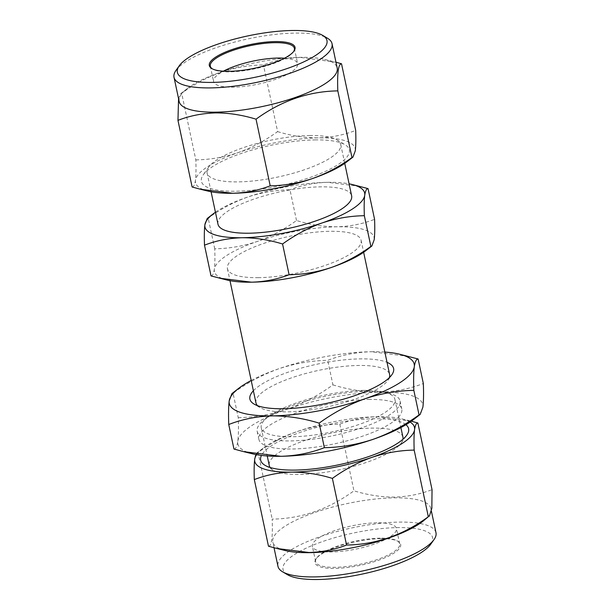 <?xml version="1.0" encoding="UTF-8"?>
<svg xmlns="http://www.w3.org/2000/svg" width="610" height="610" viewBox="0 0 610 610"><rect width="100%" height="100%" fill="white"/><g stroke="black" fill="none" stroke-linecap="round" stroke-linejoin="round"><path stroke-width="0.46" stroke-dasharray="3.05 2.29" d="M175.985 70.402A80.779 22.173 168 0 1 295.316 33.085A80.779 22.173 168 0 1 327.44 38.209M314.951 139.911A75.625 20.755 168 0 1 345.024 144.707A75.625 20.755 168 0 1 321.805 172.981A75.625 20.755 168 0 1 235.773 191.235A75.625 20.755 168 0 1 203.237 174.841A75.625 20.755 168 0 1 314.951 139.911M309.666 135.519A68.32 18.75 168 0 1 336.834 139.85A68.32 18.75 168 0 1 340.731 144.494A68.32 18.75 168 0 1 307.897 168.528A68.32 18.75 168 0 1 238.136 181.887A68.32 18.75 168 0 1 207.08 172.904A68.32 18.75 168 0 1 208.742 167.079A68.32 18.75 168 0 1 309.666 135.519M284.489 58.202A42.967 11.796 168 0 1 297.634 63.684A42.967 11.796 168 0 1 276.986 78.797A42.967 11.796 168 0 1 233.112 87.2A42.967 11.796 168 0 1 213.576 81.549A42.967 11.796 168 0 1 223.351 71.202M293.623 51.537A42.967 11.796 168 0 1 293.318 51.995A42.967 11.796 168 0 1 229.848 71.843A42.967 11.796 168 0 1 212.76 69.113A42.967 11.796 168 0 1 212.303 68.823M179.172 101.534A80.779 22.173 168 0 1 187.224 88.618A80.779 22.173 168 0 1 300.471 57.332A80.779 22.173 168 0 1 324.589 59.422A80.779 22.173 168 0 1 337.193 67.946M335.98 62.235L301.02 57.508C287.668 57.912 275.148 60.398 263.444 64.957C234.339 65.354 207.08 74.786 181.666 93.254L180.674 93.688L178.562 98.66M287.379 574.65A76.479 20.992 168 0 1 310.864 546.057A76.479 20.992 168 0 1 397.872 527.597A76.479 20.992 168 0 1 430.774 544.166M435.982 532.713A80.779 22.173 -12 0 0 399.26 522.099A80.779 22.173 -12 0 0 316.773 537.883A80.779 22.173 -12 0 0 277.962 566.301M405.947 424.705A75.625 20.755 -12 0 0 374.227 418.765A75.625 20.755 -12 0 0 261.469 455.418M402.92 437.095A68.32 18.75 -12 0 0 371.864 428.113A68.32 18.75 -12 0 0 302.102 441.472A68.32 18.75 -12 0 0 269.269 465.506M270.146 467.489A68.32 18.75 -12 0 0 273.166 470.15A68.32 18.75 -12 0 0 300.333 474.481A68.32 18.75 -12 0 0 401.258 442.921A68.32 18.75 -12 0 0 402.935 439.269M376.888 522.8A42.967 11.796 -12 0 0 333.014 531.203A42.967 11.796 -12 0 0 312.366 546.316A42.967 11.796 -12 0 0 331.901 551.958A42.967 11.796 -12 0 0 375.775 543.563A42.967 11.796 -12 0 0 396.424 528.451A42.967 11.796 -12 0 0 376.888 522.8M380.152 538.157A42.967 11.796 -12 0 0 316.681 558.005A42.967 11.796 -12 0 0 315.629 561.673A42.967 11.796 -12 0 0 335.164 567.323A42.967 11.796 -12 0 0 379.039 558.92A42.967 11.796 -12 0 0 399.687 543.807A42.967 11.796 -12 0 0 397.24 540.887A42.967 11.796 -12 0 0 380.152 538.157M380.777 538.676A43.828 12.032 -12 0 0 316.033 558.92A43.828 12.032 -12 0 0 334.882 568.421A43.828 12.032 -12 0 0 384.742 557.845A43.828 12.032 -12 0 0 398.2 541.459A43.828 12.032 -12 0 0 380.777 538.676M422.776 521.382A80.779 22.173 -12 0 0 430.828 508.466A80.779 22.173 -12 0 0 394.106 497.844A80.779 22.173 -12 0 0 311.618 513.635A80.779 22.173 -12 0 0 272.807 542.054A80.779 22.173 -12 0 0 285.411 550.578M268.484 546.225C271.633 546.225 272.861 537.181 272.19 519.118C301.294 518.721 328.554 509.289 353.96 490.821C367.7 495.03 381.197 497.12 394.457 497.089C407.808 496.685 420.336 494.199 432.04 489.639M253.386 390.751A73.474 20.168 168 0 1 360.22 358.878A73.474 20.168 168 0 1 387.03 362.348M255.956 402.859A68.32 18.75 168 0 1 288.789 378.833A68.32 18.75 168 0 1 358.55 365.474A68.32 18.75 168 0 1 389.607 374.456M389.34 377.651A68.32 18.75 168 0 1 387.937 380.282A68.32 18.75 168 0 1 287.013 411.841A68.32 18.75 168 0 1 259.852 407.503A68.32 18.75 168 0 1 257.504 405.68M366.862 391.353A73.047 20.046 168 0 1 388.669 393.244A73.047 20.046 168 0 1 400.068 400.953A73.047 20.046 168 0 1 364.971 426.649A73.047 20.046 168 0 1 290.383 440.923A73.047 20.046 168 0 1 257.176 431.323A73.047 20.046 168 0 1 264.458 419.642A73.047 20.046 168 0 1 366.862 391.353M363.842 390.392A68.32 18.75 168 0 1 384.239 392.161A68.32 18.75 168 0 1 394.906 399.367A68.32 18.75 168 0 1 362.073 423.401A68.32 18.75 168 0 1 292.312 436.752A68.32 18.75 168 0 1 261.255 427.778A68.32 18.75 168 0 1 268.065 416.851A68.32 18.75 168 0 1 363.842 390.392M368.585 399.436A73.047 20.046 168 0 1 401.792 409.036A73.047 20.046 168 0 1 366.686 434.732A73.047 20.046 168 0 1 292.098 449.006A73.047 20.046 168 0 1 258.892 439.406A73.047 20.046 168 0 1 293.997 413.717A73.047 20.046 168 0 1 368.585 399.436M258.495 277.664A68.32 18.75 168 0 1 227.438 268.69A68.32 18.75 168 0 1 260.264 244.656A68.32 18.75 168 0 1 330.025 231.297A68.32 18.75 168 0 1 361.089 240.279A68.32 18.75 168 0 1 328.256 264.313A68.32 18.75 168 0 1 258.495 277.664M217.991 224.228A68.32 18.75 168 0 1 250.817 200.202A68.32 18.75 168 0 1 320.578 186.843A68.32 18.75 168 0 1 351.635 195.825M227.156 280.074A81.641 22.41 168 0 1 214.339 269.223A81.641 22.41 168 0 1 257.077 241.522A81.641 22.41 168 0 1 337.002 226.783A81.641 22.41 168 0 1 374.189 239.745A81.641 22.41 168 0 1 365.977 250.565M211.029 275.918C212.57 275.888 213.668 273.654 214.339 269.223C214.926 264.412 215.063 257.611 214.728 248.804C229.017 248.583 243.131 246.15 257.077 241.522C270.977 236.512 284.123 229.512 296.506 220.515C310.071 224.694 323.567 226.783 337.002 226.783C350.186 226.409 362.714 223.923 374.578 219.333M214.728 248.804L208.193 218.067L207.209 218.51M296.506 220.515L289.971 189.771C275.69 190 261.576 192.432 247.629 197.06C233.721 202.07 220.584 209.07 208.193 218.067M359.656 186.332L327.555 182.321C314.203 182.725 301.675 185.211 289.971 189.771M215.437 212.234A81.641 22.41 168 0 1 247.629 197.06A81.641 22.41 168 0 1 327.555 182.321A81.641 22.41 168 0 1 349.088 183.823M408.41 356.37L371.238 351.734A94.527 25.948 168 0 1 384.849 352.062M251.198 380.472A94.527 25.948 168 0 1 278.694 368.798A94.527 25.948 168 0 1 371.238 351.734C355.79 352.199 341.28 355.073 327.722 360.358C311.184 360.617 294.844 363.43 278.694 368.798C262.597 374.593 247.378 382.706 233.035 393.122L231.891 393.625M233.965 449.044C235.75 449.006 237.023 446.421 237.793 441.289C238.479 435.723 238.632 427.846 238.251 417.652L233.035 393.122M238.251 417.652C254.789 417.392 271.137 414.579 287.287 409.211C303.383 403.416 318.603 395.303 332.938 384.887L327.722 360.358M332.938 384.887C348.645 389.729 364.277 392.146 379.832 392.146C395.097 391.712 409.6 388.837 423.34 383.522M252.639 453.855A94.527 25.948 168 0 1 237.793 441.289A94.527 25.948 168 0 1 287.287 409.211A94.527 25.948 168 0 1 379.832 392.146A94.527 25.948 168 0 1 422.89 407.152A94.527 25.948 168 0 1 413.382 419.688M411.338 421.197L377.376 416.729C364.193 417.095 351.665 419.581 339.8 424.179C325.511 424.4 311.397 426.832 297.451 431.468C283.551 436.47 270.405 443.478 258.022 452.467L272.19 519.118M258.022 452.467L255.857 454.549M339.8 424.179L353.96 490.821M410.095 422.059A81.641 22.41 -12 0 0 401.746 418.841A81.641 22.41 -12 0 0 377.376 416.729A81.641 22.41 -12 0 0 297.451 431.468A81.641 22.41 -12 0 0 262.918 448.35A81.641 22.41 -12 0 0 256.604 454.686M192.127 187.003C193.667 186.973 194.773 184.738 195.436 180.308C196.031 175.505 196.161 168.696 195.833 159.896L181.666 93.254M195.833 159.896C210.114 159.667 224.228 157.243 238.174 152.607C252.083 147.597 265.22 140.597 277.611 131.6L263.444 64.957M277.611 131.6C291.168 135.778 304.664 137.868 318.1 137.868C331.291 137.494 343.819 135.016 355.683 130.418M208.254 191.159A81.641 22.41 168 0 1 195.436 180.308A81.641 22.41 168 0 1 238.174 152.607A81.641 22.41 168 0 1 318.1 137.868A81.641 22.41 168 0 1 355.287 150.83A81.641 22.41 168 0 1 347.082 161.65M336.834 139.85L345.024 144.707M294.371 48.327L297.634 63.684M293.318 51.995L293.967 51.08M187.224 88.618L180.674 93.688M273.166 470.15L264.976 465.293M315.629 561.673L312.366 546.316M316.681 558.005L316.033 558.92M431.438 511.34L430.828 508.466M387.937 380.282L391.826 374.799M384.239 392.161L388.669 393.244M400.068 400.953L401.792 409.036M227.438 268.69L229.985 280.684M261.255 427.778L267.241 455.967M207.08 172.904L211.09 191.776M340.731 144.494L344.741 163.366M394.906 399.367L400.892 427.557M361.089 240.279L363.636 252.273M257.176 431.323L258.892 439.406M268.065 416.851L264.458 419.642M259.852 407.503L254.073 404.079M274.02 547.765L272.807 542.054M401.746 418.841L409.478 420.732M262.918 448.35L257.031 452.91M397.24 540.887L398.2 541.459M399.687 543.807L396.424 528.451M401.258 442.921L406.763 435.159M324.589 59.422L333.121 61.511M212.76 69.113L211.8 68.541M210.313 66.193L213.576 81.549M208.742 167.079L203.237 174.841"/><path stroke-width="0.91" d="M292.213 30.5A76.479 20.992 -12 0 0 179.226 65.834A76.479 20.992 -12 0 0 212.127 82.403A76.479 20.992 -12 0 0 299.136 63.943A76.479 20.992 -12 0 0 322.621 35.349A76.479 20.992 -12 0 0 292.213 30.5M322.621 35.349L327.44 38.209A80.779 22.173 168 0 1 332.038 43.699A80.779 22.173 168 0 1 293.227 72.117A80.779 22.173 168 0 1 210.74 87.901A80.779 22.173 168 0 1 174.018 77.287A80.779 22.173 168 0 1 175.985 70.402L179.226 65.834M223.351 71.202A42.967 11.796 168 0 1 278.099 58.041A42.967 11.796 168 0 1 284.489 58.202M212.303 68.823A42.967 11.796 168 0 1 210.313 66.193A42.967 11.796 168 0 1 230.961 51.08A42.967 11.796 168 0 1 274.835 42.677A42.967 11.796 168 0 1 294.371 48.327A42.967 11.796 168 0 1 293.623 51.537M275.118 41.579A43.828 12.032 168 0 1 293.967 51.08A43.828 12.032 168 0 1 229.223 71.324A43.828 12.032 168 0 1 211.8 68.541A43.828 12.032 168 0 1 225.258 52.155A43.828 12.032 168 0 1 275.118 41.579M332.038 43.699L337.193 67.946A80.779 22.173 168 0 1 298.381 96.365A80.779 22.173 168 0 1 215.894 112.156A80.779 22.173 168 0 1 179.172 101.534L174.018 77.287M178.562 98.66L177.96 120.361C189.664 115.801 202.192 113.315 215.543 112.911C228.803 112.88 242.3 114.97 256.04 119.179C281.317 100.764 308.568 91.332 337.81 90.882C337.132 72.857 338.367 63.821 341.516 63.775L335.98 62.235M434.015 539.598L430.774 544.166A76.479 20.992 168 0 1 317.787 579.5A76.479 20.992 168 0 1 287.379 574.65L282.56 571.791A80.779 22.173 -12 0 0 314.684 576.915A80.779 22.173 -12 0 0 434.015 539.598A80.779 22.173 -12 0 0 435.982 532.713L431.438 511.34M261.469 455.418A75.625 20.755 -12 0 0 264.976 465.293A75.625 20.755 -12 0 0 295.049 470.089A75.625 20.755 -12 0 0 406.763 435.159A75.625 20.755 -12 0 0 405.947 424.705M267.241 455.967L269.269 465.506A68.32 18.75 -12 0 0 270.146 467.489M276.879 548.489L285.411 550.578A80.779 22.173 -12 0 0 309.529 552.668A80.779 22.173 -12 0 0 422.776 521.382L428.334 516.746C403.058 535.168 375.798 544.6 346.556 545.043C334.852 549.602 322.332 552.088 308.98 552.492L276.879 548.489L268.484 546.225L254.317 479.582C266.181 474.984 278.709 472.506 291.9 472.132C305.335 472.132 318.832 474.222 332.389 478.4L346.556 545.043M332.389 478.4C344.81 469.387 357.956 462.388 371.825 457.393C385.802 452.75 399.916 450.325 414.167 450.104C413.839 441.282 413.969 434.48 414.564 429.692C415.235 425.254 416.333 423.02 417.873 422.997L432.04 489.639L431.842 508.313L429.326 516.312M387.03 362.348A73.474 20.168 168 0 1 391.826 374.799A73.474 20.168 168 0 1 283.284 408.738A73.474 20.168 168 0 1 254.073 404.079A73.474 20.168 168 0 1 253.386 390.751M363.636 252.273L389.607 374.456A68.32 18.75 168 0 1 389.34 377.651M257.504 405.68A68.32 18.75 168 0 1 255.956 402.859L229.985 280.684M344.741 163.366L351.635 195.825A68.32 18.75 168 0 1 318.809 219.852A68.32 18.75 168 0 1 249.048 233.211A68.32 18.75 168 0 1 217.991 224.228L211.09 191.776M402.935 439.269A68.32 18.75 -12 0 0 402.92 437.095L400.892 427.557M368.043 188.589L374.578 219.333C374.914 228.148 374.776 234.957 374.189 239.745L371.871 245.998L365.977 250.565A81.641 22.41 168 0 1 331.451 267.447C317.467 272.083 303.353 274.515 289.102 274.736C277.237 279.327 264.709 281.812 251.526 282.186A81.641 22.41 168 0 1 227.156 280.074L211.029 275.918L204.495 245.182C216.199 240.614 228.727 238.136 242.071 237.732C255.331 237.702 268.827 239.791 282.567 243.992C294.988 234.987 308.126 227.98 321.996 222.993C335.98 218.35 350.094 215.925 364.345 215.704C364.017 206.881 364.147 200.08 364.734 195.291C365.405 190.854 366.511 188.62 368.043 188.589L351.924 184.433A81.641 22.41 168 0 1 364.734 195.291A81.641 22.41 168 0 1 321.996 222.993A81.641 22.41 168 0 1 242.071 237.732A81.641 22.41 168 0 1 204.891 224.762C204.297 229.573 204.167 236.375 204.495 245.182M371.871 245.998L370.88 246.44C358.459 255.453 345.321 262.452 331.451 267.447A81.641 22.41 168 0 1 251.526 282.186L219.425 278.175M289.102 274.736L282.567 243.992M213.096 213.942L207.209 218.51L204.891 224.762A81.641 22.41 168 0 1 213.096 213.942A81.641 22.41 168 0 1 215.437 212.234M370.88 246.44L364.345 215.704M349.088 183.823A81.641 22.41 168 0 1 351.924 184.433M414.297 366.74C415.075 361.6 416.348 359.015 418.125 358.985L399.458 354.181A94.527 25.948 168 0 1 414.297 366.74A94.527 25.948 168 0 1 364.81 398.818C380.998 393.45 397.339 390.636 413.839 390.377C413.458 380.167 413.611 372.291 414.297 366.74M384.849 352.062A94.527 25.948 168 0 1 399.458 354.181M238.708 388.341L231.891 393.625L229.208 400.877A94.527 25.948 168 0 1 238.708 388.341A94.527 25.948 168 0 1 251.198 380.472M272.266 415.883A94.527 25.948 168 0 1 229.208 400.877C228.521 406.435 228.369 414.32 228.75 424.514C242.307 419.23 256.81 416.348 272.266 415.883C287.615 415.852 303.246 418.269 319.152 423.142C333.533 412.703 348.745 404.598 364.81 398.818A94.527 25.948 168 0 1 272.266 415.883M418.125 358.985L423.34 383.522C423.721 393.732 423.569 401.609 422.89 407.152L420.199 414.404L419.055 414.907C404.674 425.345 389.462 433.451 373.396 439.23C357.208 444.606 340.868 447.42 324.367 447.671C310.627 452.994 296.117 455.868 280.852 456.295L243.687 451.659L233.965 449.044L228.75 424.514M419.055 414.907L413.839 390.377M324.367 447.671L319.152 423.142M420.199 414.404L413.382 419.688A94.527 25.948 168 0 1 373.396 439.23A94.527 25.948 168 0 1 280.852 456.295A94.527 25.948 168 0 1 252.639 453.855L243.687 451.659M274.02 547.765L277.962 566.301A80.779 22.173 -12 0 0 282.56 571.791M255.857 454.549L254.713 459.17C254.118 463.974 253.989 470.775 254.317 479.582M414.167 450.104L428.334 516.746M417.873 422.997L411.338 421.197M256.604 454.686A81.641 22.41 -12 0 0 254.713 459.17A81.641 22.41 -12 0 0 291.9 472.132A81.641 22.41 -12 0 0 371.825 457.393A81.641 22.41 -12 0 0 414.564 429.692A81.641 22.41 -12 0 0 410.095 422.059M341.516 63.775L355.683 130.418C356.011 139.24 355.882 146.042 355.287 150.83L352.969 157.09L351.978 157.532L337.81 90.882M351.978 157.532C339.564 166.538 326.419 173.545 312.549 178.532C298.572 183.175 284.451 185.6 270.2 185.821L256.04 119.179M270.2 185.821C258.335 190.419 245.807 192.905 232.623 193.271L200.522 189.268L192.127 187.003L177.96 120.361M352.969 157.09L347.082 161.65A81.641 22.41 168 0 1 312.549 178.532A81.641 22.41 168 0 1 232.623 193.271A81.641 22.41 168 0 1 208.254 191.159L200.522 189.268"/></g></svg>
